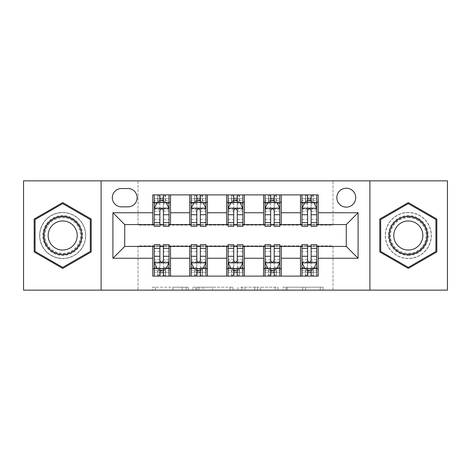 <?xml version="1.0" encoding="UTF-8"?>
<svg xmlns="http://www.w3.org/2000/svg" width="471" height="471" viewBox="0 0 471 471"><rect width="100%" height="100%" fill="white"/><g stroke="black" fill="none" stroke-linecap="round" stroke-linejoin="round"><path stroke-width="0.35" stroke-dasharray="2.35 1.77" d="M188.235 290.148L155.401 290.148L188.235 290.148L188.235 287.192L172.939 287.192L172.939 290.148L172.939 287.192L188.235 287.192L188.235 290.148L188.235 287.192L172.939 287.192L172.939 290.148L172.939 287.192L188.235 287.192L155.401 287.192L188.235 287.192M408.31 212.456A23.044 23.044 0 0 0 385.266 235.5A23.044 23.044 0 0 0 408.31 258.544A23.044 23.044 0 0 0 431.354 235.5A23.044 23.044 0 0 0 408.31 212.456A23.044 23.044 0 0 0 385.266 235.5A23.044 23.044 0 0 0 408.31 258.544A23.044 23.044 0 0 0 431.354 235.5A23.044 23.044 0 0 0 408.31 212.456M346.273 188.235A9.455 9.455 0 0 0 336.824 197.69A9.455 9.455 0 0 0 346.273 207.14A9.455 9.455 0 0 0 355.729 197.69A9.455 9.455 0 0 0 346.273 188.235M62.69 258.544A23.044 23.044 0 0 1 39.646 235.5A23.044 23.044 0 0 1 62.69 212.456A23.044 23.044 0 0 0 39.646 235.5A23.044 23.044 0 0 0 62.69 258.544A23.044 23.044 0 0 0 85.734 235.5A23.044 23.044 0 0 0 62.69 212.456A23.044 23.044 0 0 1 85.734 235.5A23.044 23.044 0 0 1 62.69 258.544M320.239 290.148L286.027 290.148L320.239 290.148L320.239 287.192L305.597 287.192L323.141 287.192L323.141 290.148L323.141 287.192L286.027 287.192L323.141 287.192L323.141 290.148L323.141 287.192L320.239 287.192L320.239 290.148M302.7 290.148L287.186 290.148L302.7 290.148L302.7 287.192L305.597 287.192L302.7 287.192L302.7 290.148L302.7 287.192L287.186 287.192L287.186 290.148L287.186 287.192L302.7 287.192L302.7 290.148M283.124 290.148L286.027 290.148L283.124 290.148L283.124 287.192L286.027 287.192L283.124 287.192L283.124 290.148M152.498 290.148L155.401 290.148L152.498 290.148L152.498 287.192L155.401 287.192L152.498 287.192L152.498 290.148M23.55 290.148L138.021 290.148L138.021 245.838L332.979 245.838L332.979 290.148L138.021 290.148L138.021 245.838L332.979 245.838L332.979 290.148L447.45 290.148L447.45 180.852L332.979 180.852L332.979 225.162L138.021 225.162L138.021 180.852L332.979 180.852L332.979 225.162L138.021 225.162L138.021 180.852L23.55 180.852L23.55 290.148M232.962 290.148L230.066 290.148L232.962 290.148L232.962 287.192L232.962 290.148M195.848 290.148L230.066 290.148L192.951 290.148L195.848 290.148L195.848 287.192L232.962 287.192L192.951 287.192L192.951 290.148L192.951 287.192L195.848 287.192L195.848 290.148M240.934 290.148L278.049 290.148L238.038 290.148L240.934 290.148L240.934 287.192L278.049 287.192L278.049 290.148L278.049 287.192L260.51 287.192L260.51 290.148M152.787 268.735L170.514 268.735L170.514 276.118L152.787 276.118L152.787 246.427M189.713 276.118L189.713 268.735L207.434 268.735L207.434 276.118L170.514 276.118M226.639 276.118L226.639 268.735L244.361 268.735L244.361 276.118L207.434 276.118M263.566 276.118L263.566 268.735L281.287 268.735L281.287 276.118L244.361 276.118M300.486 276.118L300.486 268.735L318.213 268.735L318.213 276.118L281.287 276.118M152.787 194.882L170.514 194.882L170.514 202.265L152.787 202.265L152.787 194.882M189.713 194.882L207.434 194.882L207.434 202.265L189.713 202.265L189.713 194.882L170.514 194.882M226.639 194.882L244.361 194.882L244.361 202.265L226.639 202.265L226.639 194.882L207.434 194.882M263.566 194.882L281.287 194.882L281.287 202.265L263.566 202.265L263.566 194.882L244.361 194.882M300.486 194.882L318.213 194.882L318.213 202.265L300.486 202.265L300.486 194.882L281.287 194.882M124.727 224.573L124.727 246.427L346.273 246.427L346.273 224.573L124.727 224.573M301.964 224.573L307.581 224.573M311.125 224.573L316.736 224.573M265.038 224.573L270.654 224.573M274.199 224.573L279.809 224.573M228.117 224.573L233.728 224.573M237.272 224.573L242.883 224.573M191.191 224.573L196.801 224.573M200.346 224.573L205.962 224.573M154.264 224.573L159.875 224.573M163.419 224.573L169.036 224.573M154.264 246.427L159.875 246.427M163.419 246.427L169.036 246.427M191.191 246.427L196.801 246.427M200.346 246.427L205.962 246.427M228.117 246.427L233.728 246.427M237.272 246.427L242.883 246.427M265.038 246.427L270.654 246.427M274.199 246.427L279.809 246.427M301.964 246.427L307.581 246.427M311.125 246.427L316.736 246.427M152.787 224.573L152.787 202.265M170.514 224.573L170.514 202.265M163.419 202.265L159.875 202.265M170.514 268.735L170.514 246.427M154.264 244.655L154.264 272.279L154.264 268.735L159.875 268.735M163.419 268.735L169.036 268.735L169.036 276.118L154.264 276.118L154.264 268.735L169.036 268.735L169.036 272.279L169.036 244.655M189.713 224.573L189.713 202.265M207.434 224.573L207.434 202.265M200.346 202.265L196.801 202.265M207.434 268.735L207.434 246.427M189.713 268.735L189.713 246.427M191.191 244.655L191.191 272.279L191.191 268.735L196.801 268.735M200.346 268.735L205.962 268.735L205.962 276.118L191.191 276.118L191.191 268.735L205.962 268.735L205.962 272.279L205.962 244.655M226.639 268.735L226.639 246.427M244.361 268.735L244.361 246.427M228.117 244.655L228.117 272.279L228.117 268.735L233.728 268.735M237.272 268.735L242.883 268.735L242.883 276.118L228.117 276.118L228.117 268.735L242.883 268.735L242.883 272.279L242.883 244.655M226.639 224.573L226.639 202.265M244.361 224.573L244.361 202.265M237.272 202.265L233.728 202.265M263.566 268.735L263.566 246.427M281.287 268.735L281.287 246.427M265.038 244.655L265.038 272.279L265.038 268.735L270.654 268.735M274.199 268.735L279.809 268.735L279.809 276.118L265.038 276.118L265.038 268.735L279.809 268.735L279.809 272.279L279.809 244.655M263.566 224.573L263.566 202.265M281.287 224.573L281.287 202.265M274.199 202.265L270.654 202.265M300.486 268.735L300.486 246.427M318.213 268.735L318.213 246.427M301.964 244.655L301.964 272.279L301.964 268.735L307.581 268.735M311.125 268.735L316.736 268.735L316.736 276.118L301.964 276.118L301.964 268.735L316.736 268.735L316.736 272.279L316.736 244.655M300.486 224.573L300.486 202.265M318.213 224.573L318.213 202.265M311.125 202.265L307.581 202.265M121.477 188.53A9.155 9.155 0 0 0 112.316 197.69A9.155 9.155 0 0 0 121.477 206.846L127.977 206.846A9.155 9.155 0 0 0 137.132 197.69A9.155 9.155 0 0 0 127.977 188.53L121.477 188.53M101.094 290.148L101.094 180.852M369.906 180.852L369.906 290.148M34.183 251.956L62.69 268.417L91.197 251.956L91.197 219.044L62.69 202.583L34.183 219.044L34.183 251.956M436.817 251.956L436.817 219.044L408.31 202.583L379.803 219.044L379.803 251.956L408.31 268.417L436.817 251.956M199.039 290.148L203.242 290.148L199.039 290.148L199.039 287.192L197.008 287.192L197.008 290.148L197.008 287.192L203.242 287.192L199.039 287.192L199.039 290.148M203.242 290.148L212.521 290.148L203.242 290.148L203.242 287.192L212.521 287.192L212.521 290.148L212.521 287.192L203.242 287.192L203.242 290.148M240.934 287.192L257.608 287.192L257.608 290.148L257.608 287.192L254.711 287.192L257.608 287.192L257.608 290.148L257.608 287.192L260.51 287.192M242.094 287.192L242.094 290.148L242.094 287.192M238.038 287.192L238.038 290.148L238.038 287.192M159.875 194.882L154.264 194.882L154.264 202.265L154.264 198.721L159.875 198.721L159.875 194.882L169.036 194.882L169.036 202.265L169.036 200.605L163.419 200.605M154.264 208.323L154.264 222.5L154.264 208.323L157.22 202.412L166.08 202.412L169.036 208.323L169.036 222.5L169.036 208.323M154.264 226.345L154.264 198.721L169.036 198.721L169.036 200.605M169.036 226.345L169.036 198.721L163.419 198.721L163.419 194.882M159.875 226.345L159.875 209.813L154.264 209.813M154.264 208.783L159.875 208.783L159.875 222.5L159.875 210.537C161.058 208.3 162.236 208.3 163.419 210.537L163.419 222.5L163.419 208.783L169.036 208.783M154.264 202.265L165.345 202.265L165.345 194.882L169.036 194.882M165.556 194.882L165.556 202.265L165.345 194.882L157.956 194.882L157.956 202.265L157.744 194.882L157.744 202.265M154.264 194.882L157.744 194.882M159.875 198.721L159.875 209.813M169.036 209.813L163.419 209.813L163.419 198.721M159.875 208.783L159.875 202.412M163.419 202.412L163.419 208.783M163.419 209.813L163.419 226.345M165.556 202.265L169.036 202.265M160.175 200.051L160.175 197.096L163.125 197.096L163.125 200.051L160.175 200.051L157.956 202.265M165.345 202.265L163.125 200.051M160.175 197.096L157.956 194.882M165.345 194.882L163.125 197.096M154.264 261.187L159.875 261.187L159.875 272.279L154.264 272.279L169.036 272.279L163.419 272.279L163.419 276.118M169.036 262.677L169.036 248.5L169.036 262.677L166.08 268.588L157.22 268.588L154.264 262.677L154.264 248.5L154.264 262.677M163.419 244.655L163.419 261.187L169.036 261.187M169.036 262.217L163.419 262.217L163.419 248.5L163.419 260.463C162.242 262.7 161.064 262.7 159.875 260.463L159.875 248.5L159.875 262.217L154.264 262.217M169.036 268.735L157.956 268.735L157.956 276.118L154.264 276.118M157.744 276.118L157.744 268.735L157.956 276.118L165.345 276.118L165.345 268.735L165.556 276.118L165.556 268.735M169.036 276.118L165.556 276.118M163.419 272.279L163.419 261.187M163.419 262.217L163.419 268.588M159.875 268.588L159.875 262.217M159.875 261.187L159.875 244.655M157.744 268.735L154.264 268.735M163.125 270.949L163.125 273.904L160.175 273.904L160.175 270.949L163.125 270.949L165.345 268.735M157.956 268.735L160.175 270.949M163.125 273.904L165.345 276.118M157.956 276.118L160.175 273.904M159.875 272.279L159.875 276.118M196.801 194.882L191.191 194.882L191.191 202.265L191.191 198.721L196.801 198.721L196.801 194.882L205.962 194.882L205.962 202.265L205.962 200.605L200.346 200.605M191.191 208.323L191.191 222.5L191.191 208.323L194.146 202.412L203.007 202.412L205.962 208.323L205.962 222.5L205.962 208.323M191.191 226.345L191.191 198.721L205.962 198.721L205.962 200.605M205.962 226.345L205.962 198.721L200.346 198.721L200.346 194.882M196.801 226.345L196.801 209.813L191.191 209.813M191.191 208.783L196.801 208.783L196.801 222.5L196.801 210.537C197.979 208.3 199.162 208.3 200.346 210.537L200.346 222.5L200.346 208.783L205.962 208.783M191.191 202.265L202.265 202.265L202.265 194.882L205.962 194.882M202.483 194.882L202.483 202.265L202.265 194.882L194.882 194.882L194.882 202.265L194.67 194.882L194.67 202.265M191.191 194.882L194.67 194.882M196.801 198.721L196.801 209.813M205.962 209.813L200.346 209.813L200.346 198.721M196.801 208.783L196.801 202.412M200.346 202.412L200.346 208.783M200.346 209.813L200.346 226.345M202.483 202.265L205.962 202.265M197.096 200.051L197.096 197.096L200.051 197.096L200.051 200.051L197.096 200.051L194.882 202.265M202.265 202.265L200.051 200.051M197.096 197.096L194.882 194.882M202.265 194.882L200.051 197.096M233.728 194.882L228.117 194.882L228.117 202.265L228.117 198.721L233.728 198.721L233.728 194.882L242.883 194.882L242.883 202.265L242.883 200.605L237.272 200.605M228.117 208.323L228.117 222.5L228.117 208.323L231.067 202.412L239.933 202.412L242.883 208.323L242.883 222.5L242.883 208.323M228.117 226.345L228.117 198.721L242.883 198.721L242.883 200.605M242.883 226.345L242.883 198.721L237.272 198.721L237.272 194.882M233.728 226.345L233.728 209.813L228.117 209.813M228.117 208.783L233.728 208.783L233.728 222.5L233.728 210.537C234.905 208.3 236.089 208.3 237.272 210.537L237.272 222.5L237.272 208.783L242.883 208.783M228.117 202.265L239.191 202.265L239.191 194.882L242.883 194.882M239.403 194.882L239.403 202.265L239.191 194.882L231.809 194.882L231.809 202.265L231.597 194.882L231.597 202.265M228.117 194.882L231.597 194.882M233.728 198.721L233.728 209.813M242.883 209.813L237.272 209.813L237.272 198.721M233.728 208.783L233.728 202.412M237.272 202.412L237.272 208.783M237.272 209.813L237.272 226.345M239.403 202.265L242.883 202.265M234.022 200.051L234.022 197.096L236.978 197.096L236.978 200.051L234.022 200.051L231.809 202.265M239.191 202.265L236.978 200.051M234.022 197.096L231.809 194.882M239.191 194.882L236.978 197.096M270.654 194.882L265.038 194.882L265.038 202.265L265.038 198.721L270.654 198.721L270.654 194.882L279.809 194.882L279.809 202.265L279.809 200.605L274.199 200.605M265.038 208.323L265.038 222.5L265.038 208.323L267.993 202.412L276.854 202.412L279.809 208.323L279.809 222.5L279.809 208.323M265.038 226.345L265.038 198.721L279.809 198.721L279.809 200.605M279.809 226.345L279.809 198.721L274.199 198.721L274.199 194.882M270.654 226.345L270.654 209.813L265.038 209.813M265.038 208.783L270.654 208.783L270.654 222.5L270.654 210.537C271.832 208.3 273.015 208.3 274.199 210.537L274.199 222.5L274.199 208.783L279.809 208.783M265.038 202.265L276.118 202.265L276.118 194.882L279.809 194.882M276.33 194.882L276.33 202.265L276.118 194.882L268.735 194.882L268.735 202.265L268.517 194.882L268.517 202.265M265.038 194.882L268.517 194.882M270.654 198.721L270.654 209.813M279.809 209.813L274.199 209.813L274.199 198.721M270.654 208.783L270.654 202.412M274.199 202.412L274.199 208.783M274.199 209.813L274.199 226.345M276.33 202.265L279.809 202.265M270.949 200.051L270.949 197.096L273.904 197.096L273.904 200.051L270.949 200.051L268.735 202.265M276.118 202.265L273.904 200.051M270.949 197.096L268.735 194.882M276.118 194.882L273.904 197.096M191.191 261.187L196.801 261.187L196.801 272.279L191.191 272.279L205.962 272.279L200.346 272.279L200.346 276.118M205.962 262.677L205.962 248.5L205.962 262.677L203.007 268.588L194.146 268.588L191.191 262.677L191.191 248.5L191.191 262.677M200.346 244.655L200.346 261.187L205.962 261.187M205.962 262.217L200.346 262.217L200.346 248.5L200.346 260.463C199.168 262.7 197.985 262.7 196.801 260.463L196.801 248.5L196.801 262.217L191.191 262.217M205.962 268.735L194.882 268.735L194.882 276.118L191.191 276.118M194.67 276.118L194.67 268.735L194.882 276.118L202.265 276.118L202.265 268.735L202.483 276.118L202.483 268.735M205.962 276.118L202.483 276.118M200.346 272.279L200.346 261.187M200.346 262.217L200.346 268.588M196.801 268.588L196.801 262.217M196.801 261.187L196.801 244.655M194.67 268.735L191.191 268.735M200.051 270.949L200.051 273.904L197.096 273.904L197.096 270.949L200.051 270.949L202.265 268.735M194.882 268.735L197.096 270.949M200.051 273.904L202.265 276.118M194.882 276.118L197.096 273.904M196.801 272.279L196.801 276.118M228.117 261.187L233.728 261.187L233.728 272.279L228.117 272.279L242.883 272.279L237.272 272.279L237.272 276.118M242.883 262.677L242.883 248.5L242.883 262.677L239.933 268.588L231.067 268.588L228.117 262.677L228.117 248.5L228.117 262.677M237.272 244.655L237.272 261.187L242.883 261.187M242.883 262.217L237.272 262.217L237.272 248.5L237.272 260.463C236.095 262.7 234.911 262.7 233.728 260.463L233.728 248.5L233.728 262.217L228.117 262.217M242.883 268.735L231.809 268.735L231.809 276.118L228.117 276.118M231.597 276.118L231.597 268.735L231.809 276.118L239.191 276.118L239.191 268.735L239.403 276.118L239.403 268.735M242.883 276.118L239.403 276.118M237.272 272.279L237.272 261.187M237.272 262.217L237.272 268.588M233.728 268.588L233.728 262.217M233.728 261.187L233.728 244.655M231.597 268.735L228.117 268.735M236.978 270.949L236.978 273.904L234.022 273.904L234.022 270.949L236.978 270.949L239.191 268.735M231.809 268.735L234.022 270.949M236.978 273.904L239.191 276.118M231.809 276.118L234.022 273.904M233.728 272.279L233.728 276.118M265.038 261.187L270.654 261.187L270.654 272.279L265.038 272.279L279.809 272.279L274.199 272.279L274.199 276.118M279.809 262.677L279.809 248.5L279.809 262.677L276.854 268.588L267.993 268.588L265.038 262.677L265.038 248.5L265.038 262.677M274.199 244.655L274.199 261.187L279.809 261.187M279.809 262.217L274.199 262.217L274.199 248.5L274.199 260.463C273.021 262.7 271.838 262.7 270.654 260.463L270.654 248.5L270.654 262.217L265.038 262.217M279.809 268.735L268.735 268.735L268.735 276.118L265.038 276.118M268.517 276.118L268.517 268.735L268.735 276.118L276.118 276.118L276.118 268.735L276.33 276.118L276.33 268.735M279.809 276.118L276.33 276.118M274.199 272.279L274.199 261.187M274.199 262.217L274.199 268.588M270.654 268.588L270.654 262.217M270.654 261.187L270.654 244.655M268.517 268.735L265.038 268.735M273.904 270.949L273.904 273.904L270.949 273.904L270.949 270.949L273.904 270.949L276.118 268.735M268.735 268.735L270.949 270.949M273.904 273.904L276.118 276.118M268.735 276.118L270.949 273.904M270.654 272.279L270.654 276.118M307.581 194.882L301.964 194.882L301.964 202.265L301.964 198.721L307.581 198.721L307.581 194.882L316.736 194.882L316.736 202.265L316.736 200.605L311.125 200.605M301.964 208.323L301.964 222.5L301.964 208.323L304.92 202.412L313.78 202.412L316.736 208.323L316.736 222.5L316.736 208.323M301.964 226.345L301.964 198.721L316.736 198.721L316.736 200.605M316.736 226.345L316.736 198.721L311.125 198.721L311.125 194.882M307.581 226.345L307.581 209.813L301.964 209.813M301.964 208.783L307.581 208.783L307.581 222.5L307.581 210.537C308.758 208.3 309.936 208.3 311.125 210.537L311.125 222.5L311.125 208.783L316.736 208.783M301.964 202.265L313.044 202.265L313.044 194.882L316.736 194.882M313.256 194.882L313.256 202.265L313.044 194.882L305.655 194.882L305.655 202.265L305.443 194.882L305.443 202.265M301.964 194.882L305.443 194.882M307.581 198.721L307.581 209.813M316.736 209.813L311.125 209.813L311.125 198.721M307.581 208.783L307.581 202.412M311.125 202.412L311.125 208.783M311.125 209.813L311.125 226.345M313.256 202.265L316.736 202.265M307.875 200.051L307.875 197.096L310.825 197.096L310.825 200.051L307.875 200.051L305.655 202.265M313.044 202.265L310.825 200.051M307.875 197.096L305.655 194.882M313.044 194.882L310.825 197.096M301.964 261.187L307.581 261.187L307.581 272.279L301.964 272.279L316.736 272.279L311.125 272.279L311.125 276.118M316.736 262.677L316.736 248.5L316.736 262.677L313.78 268.588L304.92 268.588L301.964 262.677L301.964 248.5L301.964 262.677M311.125 244.655L311.125 261.187L316.736 261.187M316.736 262.217L311.125 262.217L311.125 248.5L311.125 260.463C309.942 262.7 308.764 262.7 307.581 260.463L307.581 248.5L307.581 262.217L301.964 262.217M316.736 268.735L305.655 268.735L305.655 276.118L301.964 276.118M305.443 276.118L305.443 268.735L305.655 276.118L313.044 276.118L313.044 268.735L313.256 276.118L313.256 268.735M316.736 276.118L313.256 276.118M311.125 272.279L311.125 261.187M311.125 262.217L311.125 268.588M307.581 268.588L307.581 262.217M307.581 261.187L307.581 244.655M305.443 268.735L301.964 268.735M310.825 270.949L310.825 273.904L307.875 273.904L307.875 270.949L310.825 270.949L313.044 268.735M305.655 268.735L307.875 270.949M310.825 273.904L313.044 276.118M305.655 276.118L307.875 273.904M307.581 272.279L307.581 276.118M79.958 225.532A19.941 19.941 0 0 0 52.723 218.232A19.941 19.941 0 0 0 45.422 245.468A19.941 19.941 0 0 0 72.658 252.768A19.941 19.941 0 0 0 79.958 225.532M46.7 244.732A18.463 18.463 0 0 1 53.459 219.51A18.463 18.463 0 0 1 78.681 226.268A18.463 18.463 0 0 0 53.459 219.51A18.463 18.463 0 0 0 46.7 244.732A18.463 18.463 0 0 0 71.922 251.49A18.463 18.463 0 0 0 78.681 226.268A18.463 18.463 0 0 1 71.922 251.49A18.463 18.463 0 0 1 46.7 244.732A18.463 18.463 0 0 0 71.922 251.49A18.463 18.463 0 0 0 78.681 226.268M75.278 228.229A14.536 14.536 0 0 0 55.419 222.913A14.536 14.536 0 0 0 50.103 242.771A14.536 14.536 0 0 0 69.961 248.087A14.536 14.536 0 0 0 75.278 228.229M82.519 224.055A22.896 22.896 0 0 1 74.135 255.329A22.896 22.896 0 0 1 42.867 246.945A22.896 22.896 0 0 1 51.245 215.671A22.896 22.896 0 0 1 82.519 224.055A22.896 22.896 0 0 1 74.135 255.329A22.896 22.896 0 0 1 42.867 246.945A22.896 22.896 0 0 1 51.245 215.671A22.896 22.896 0 0 1 82.519 224.055M62.69 267.393L35.072 251.449L35.072 219.551L62.69 203.607L90.308 219.551L90.308 251.449L62.69 267.393M408.31 255.441A19.941 19.941 0 0 0 428.251 235.5A19.941 19.941 0 0 0 408.31 215.559A19.941 19.941 0 0 0 388.369 235.5A19.941 19.941 0 0 0 408.31 255.441M408.31 217.037A18.463 18.463 0 0 1 426.773 235.5A18.463 18.463 0 0 1 408.31 253.963A18.463 18.463 0 0 0 426.773 235.5A18.463 18.463 0 0 0 408.31 217.037A18.463 18.463 0 0 0 389.847 235.5A18.463 18.463 0 0 0 408.31 253.963A18.463 18.463 0 0 1 389.847 235.5A18.463 18.463 0 0 1 408.31 217.037A18.463 18.463 0 0 0 389.847 235.5A18.463 18.463 0 0 0 408.31 253.963M408.31 250.036A14.536 14.536 0 0 0 422.846 235.5A14.536 14.536 0 0 0 408.31 220.964A14.536 14.536 0 0 0 393.774 235.5A14.536 14.536 0 0 0 408.31 250.036M408.31 258.396A22.896 22.896 0 0 1 385.413 235.5A22.896 22.896 0 0 1 408.31 212.604A22.896 22.896 0 0 1 431.2 235.5A22.896 22.896 0 0 1 408.31 258.396A22.896 22.896 0 0 1 385.413 235.5A22.896 22.896 0 0 1 408.31 212.604A22.896 22.896 0 0 1 431.2 235.5A22.896 22.896 0 0 1 408.31 258.396M380.692 219.551L408.31 203.607L435.928 219.551L435.928 251.449L408.31 267.393L380.692 251.449L380.692 219.551M186.21 287.192L186.21 290.148L186.21 287.192M182.218 287.192L182.218 290.148L182.218 287.192M155.401 287.192L155.401 290.148L155.401 287.192M230.066 287.192L230.066 290.148L230.066 287.192M275.152 287.192L275.152 290.148L275.152 287.192M254.711 287.192L254.711 290.148L254.711 287.192M244.997 287.192L244.997 290.148L244.997 287.192M305.597 287.192L305.597 290.148L305.597 287.192M286.027 287.192L286.027 290.148L286.027 287.192M154.341 208.176L168.959 208.176M154.264 219.427L159.875 219.427M159.875 203.802L154.264 203.802M169.036 203.802L163.419 203.802M157.043 202.771L159.875 202.771M163.419 202.771L166.257 202.771M163.419 219.427L169.036 219.427M154.264 211.508L159.875 211.508M163.419 211.508L169.036 211.508M159.875 200.605L154.264 200.605M168.959 262.824L154.341 262.824M169.036 251.573L163.419 251.573M163.419 267.198L169.036 267.198M154.264 267.198L159.875 267.198M166.257 268.229L163.419 268.229M159.875 268.229L157.043 268.229M159.875 251.573L154.264 251.573M169.036 259.492L163.419 259.492M159.875 259.492L154.264 259.492M154.264 270.395L159.875 270.395M163.419 270.395L169.036 270.395M191.261 208.176L205.886 208.176M191.191 219.427L196.801 219.427M196.801 203.802L191.191 203.802M205.962 203.802L200.346 203.802M193.97 202.771L196.801 202.771M200.346 202.771L203.184 202.771M200.346 219.427L205.962 219.427M191.191 211.508L196.801 211.508M200.346 211.508L205.962 211.508M196.801 200.605L191.191 200.605M228.188 208.176L242.812 208.176M228.117 219.427L233.728 219.427M233.728 203.802L228.117 203.802M242.883 203.802L237.272 203.802M230.89 202.771L233.728 202.771M237.272 202.771L240.11 202.771M237.272 219.427L242.883 219.427M228.117 211.508L233.728 211.508M237.272 211.508L242.883 211.508M233.728 200.605L228.117 200.605M265.114 208.176L279.739 208.176M265.038 219.427L270.654 219.427M270.654 203.802L265.038 203.802M279.809 203.802L274.199 203.802M267.816 202.771L270.654 202.771M274.199 202.771L277.03 202.771M274.199 219.427L279.809 219.427M265.038 211.508L270.654 211.508M274.199 211.508L279.809 211.508M270.654 200.605L265.038 200.605M205.886 262.824L191.261 262.824M205.962 251.573L200.346 251.573M200.346 267.198L205.962 267.198M191.191 267.198L196.801 267.198M203.184 268.229L200.346 268.229M196.801 268.229L193.97 268.229M196.801 251.573L191.191 251.573M205.962 259.492L200.346 259.492M196.801 259.492L191.191 259.492M191.191 270.395L196.801 270.395M200.346 270.395L205.962 270.395M242.812 262.824L228.188 262.824M242.883 251.573L237.272 251.573M237.272 267.198L242.883 267.198M228.117 267.198L233.728 267.198M240.11 268.229L237.272 268.229M233.728 268.229L230.89 268.229M233.728 251.573L228.117 251.573M242.883 259.492L237.272 259.492M233.728 259.492L228.117 259.492M228.117 270.395L233.728 270.395M237.272 270.395L242.883 270.395M279.739 262.824L265.114 262.824M279.809 251.573L274.199 251.573M274.199 267.198L279.809 267.198M265.038 267.198L270.654 267.198M277.03 268.229L274.199 268.229M270.654 268.229L267.816 268.229M270.654 251.573L265.038 251.573M279.809 259.492L274.199 259.492M270.654 259.492L265.038 259.492M265.038 270.395L270.654 270.395M274.199 270.395L279.809 270.395M302.041 208.176L316.659 208.176M301.964 219.427L307.581 219.427M307.581 203.802L301.964 203.802M316.736 203.802L311.125 203.802M304.743 202.771L307.581 202.771M311.125 202.771L313.957 202.771M311.125 219.427L316.736 219.427M301.964 211.508L307.581 211.508M311.125 211.508L316.736 211.508M307.581 200.605L301.964 200.605M316.659 262.824L302.041 262.824M316.736 251.573L311.125 251.573M311.125 267.198L316.736 267.198M301.964 267.198L307.581 267.198M313.957 268.229L311.125 268.229M307.581 268.229L304.743 268.229M307.581 251.573L301.964 251.573M316.736 259.492L311.125 259.492M307.581 259.492L301.964 259.492M301.964 270.395L307.581 270.395M311.125 270.395L316.736 270.395M47.224 244.431A17.857 17.857 0 0 1 53.765 220.034A17.857 17.857 0 0 1 78.157 226.569A17.857 17.857 0 0 1 71.621 250.966A17.857 17.857 0 0 1 47.224 244.431M408.31 217.643A17.857 17.857 0 0 1 426.167 235.5A17.857 17.857 0 0 1 408.31 253.357A17.857 17.857 0 0 1 390.453 235.5A17.857 17.857 0 0 1 408.31 217.643M154.264 222.5L159.875 222.5M163.419 222.5L169.036 222.5M169.036 248.5L163.419 248.5M159.875 248.5L154.264 248.5M191.191 222.5L196.801 222.5M200.346 222.5L205.962 222.5M228.117 222.5L233.728 222.5M237.272 222.5L242.883 222.5M265.038 222.5L270.654 222.5M274.199 222.5L279.809 222.5M205.962 248.5L200.346 248.5M196.801 248.5L191.191 248.5M242.883 248.5L237.272 248.5M233.728 248.5L228.117 248.5M279.809 248.5L274.199 248.5M270.654 248.5L265.038 248.5M301.964 222.5L307.581 222.5M311.125 222.5L316.736 222.5M316.736 248.5L311.125 248.5M307.581 248.5L301.964 248.5"/><path stroke-width="0.71" d="M346.273 188.235A9.455 9.455 0 0 0 336.824 197.69A9.455 9.455 0 0 0 346.273 207.14A9.455 9.455 0 0 0 355.729 197.69A9.455 9.455 0 0 0 346.273 188.235M369.906 290.148L447.45 290.148L447.45 180.852L369.906 180.852L369.906 290.148L101.094 290.148L101.094 180.852L23.55 180.852L23.55 290.148L101.094 290.148M121.477 206.846L127.977 206.846A9.155 9.155 0 0 0 137.132 197.69A9.155 9.155 0 0 0 127.977 188.53L121.477 188.53A9.155 9.155 0 0 0 112.316 197.69A9.155 9.155 0 0 0 121.477 206.846M369.906 180.852L101.094 180.852M152.787 258.243L112.91 258.243L112.91 212.757L152.787 212.757L152.787 224.573L124.727 224.573L124.727 246.427L152.787 246.427L152.787 276.118L318.213 276.118L318.213 246.427L346.273 246.427L346.273 224.573L318.213 224.573L318.213 212.757L358.09 212.757L358.09 258.243L318.213 258.243M318.213 212.757L318.213 194.882L152.787 194.882L152.787 212.757M300.486 194.882L300.486 224.573L301.964 224.573M307.581 224.573L311.125 224.573M316.736 224.573L318.213 224.573M300.486 224.573L279.809 224.573M263.566 194.882L263.566 224.573L265.038 224.573M270.654 224.573L274.199 224.573M263.566 224.573L242.883 224.573M226.639 194.882L226.639 224.573L228.117 224.573M233.728 224.573L237.272 224.573M226.639 224.573L205.962 224.573M189.713 194.882L189.713 224.573L191.191 224.573M196.801 224.573L200.346 224.573M189.713 224.573L169.036 224.573M152.787 224.573L154.264 224.573M159.875 224.573L163.419 224.573M152.787 246.427L154.264 246.427M159.875 246.427L163.419 246.427M169.036 246.427L170.514 246.427L170.514 276.118M191.191 246.427L170.514 246.427M196.801 246.427L200.346 246.427M205.962 246.427L207.434 246.427L207.434 276.118M228.117 246.427L207.434 246.427M233.728 246.427L237.272 246.427M242.883 246.427L244.361 246.427L244.361 276.118M265.038 246.427L244.361 246.427M270.654 246.427L274.199 246.427M279.809 246.427L281.287 246.427L281.287 276.118M301.964 246.427L281.287 246.427M307.581 246.427L311.125 246.427M316.736 246.427L318.213 246.427M170.514 194.882L170.514 224.573M152.787 202.265L154.264 202.265M159.875 202.265L163.419 202.265M169.036 202.265L170.514 202.265M152.787 268.735L154.264 268.735M159.875 268.735L163.419 268.735M169.036 268.735L170.514 268.735M189.713 246.427L189.713 276.118M207.434 194.882L207.434 224.573M189.713 202.265L191.191 202.265M196.801 202.265L200.346 202.265M205.962 202.265L207.434 202.265M189.713 268.735L191.191 268.735M196.801 268.735L200.346 268.735M205.962 268.735L207.434 268.735M226.639 246.427L226.639 276.118M226.639 268.735L228.117 268.735M233.728 268.735L237.272 268.735M242.883 268.735L244.361 268.735M244.361 194.882L244.361 224.573M226.639 202.265L228.117 202.265M233.728 202.265L237.272 202.265M242.883 202.265L244.361 202.265M263.566 246.427L263.566 276.118M263.566 268.735L265.038 268.735M270.654 268.735L274.199 268.735M279.809 268.735L281.287 268.735M281.287 194.882L281.287 224.573M263.566 202.265L265.038 202.265M270.654 202.265L274.199 202.265M279.809 202.265L281.287 202.265M300.486 246.427L300.486 276.118M300.486 268.735L301.964 268.735M307.581 268.735L311.125 268.735M316.736 268.735L318.213 268.735M300.486 202.265L301.964 202.265M307.581 202.265L311.125 202.265M316.736 202.265L318.213 202.265M124.727 224.573L112.91 212.757M124.727 246.427L112.91 258.243M358.09 212.757L346.273 224.573M358.09 258.243L346.273 246.427M62.69 268.417L91.197 251.956L91.197 219.044L62.69 202.583L34.183 219.044L34.183 251.956L62.69 268.417M436.817 219.044L408.31 202.583L379.803 219.044L379.803 251.956L408.31 268.417L436.817 251.956L436.817 219.044M163.419 198.721L159.875 198.721M169.036 222.642L163.419 222.642L163.419 226.345L169.036 226.345L169.036 208.323L166.08 202.412L157.22 202.412L154.264 208.323L154.264 226.345L159.875 226.345L159.875 222.642L154.264 222.642M154.264 208.323L154.264 194.882M169.036 208.323L169.036 194.882M159.875 202.412L159.875 194.882M163.419 194.882L163.419 202.412M163.419 222.642L163.419 210.537C162.242 208.264 161.058 208.264 159.875 210.537L159.875 222.642M159.875 272.279L163.419 272.279M154.264 248.358L159.875 248.358L159.875 244.655L154.264 244.655L154.264 262.677L157.22 268.588L166.08 268.588L169.036 262.677L169.036 244.655L163.419 244.655L163.419 248.358L169.036 248.358M169.036 262.677L169.036 276.118M154.264 262.677L154.264 276.118M163.419 268.588L163.419 276.118M159.875 276.118L159.875 268.588M159.875 248.358L159.875 260.463C161.058 262.736 162.242 262.736 163.419 260.463L163.419 248.358M200.346 198.721L196.801 198.721M205.962 222.642L200.346 222.642L200.346 226.345L205.962 226.345L205.962 208.323L203.007 202.412L194.146 202.412L191.191 208.323L191.191 226.345L196.801 226.345L196.801 222.642L191.191 222.642M191.191 208.323L191.191 194.882M205.962 208.323L205.962 194.882M196.801 202.412L196.801 194.882M200.346 194.882L200.346 202.412M200.346 222.642L200.346 210.537C199.168 208.264 197.985 208.264 196.801 210.537L196.801 222.642M237.272 198.721L233.728 198.721M242.883 222.642L237.272 222.642L237.272 226.345L242.883 226.345L242.883 208.323L239.933 202.412L231.067 202.412L228.117 208.323L228.117 226.345L233.728 226.345L233.728 222.642L228.117 222.642M228.117 208.323L228.117 194.882M242.883 208.323L242.883 194.882M233.728 202.412L233.728 194.882M237.272 194.882L237.272 202.412M237.272 222.642L237.272 210.537C236.095 208.264 234.911 208.264 233.728 210.537L233.728 222.642M274.199 198.721L270.654 198.721M279.809 222.642L274.199 222.642L274.199 226.345L279.809 226.345L279.809 208.323L276.854 202.412L267.993 202.412L265.038 208.323L265.038 226.345L270.654 226.345L270.654 222.642L265.038 222.642M265.038 208.323L265.038 194.882M279.809 208.323L279.809 194.882M270.654 202.412L270.654 194.882M274.199 194.882L274.199 202.412M274.199 222.642L274.199 210.537C273.015 208.264 271.838 208.264 270.654 210.537L270.654 222.642M196.801 272.279L200.346 272.279M191.191 248.358L196.801 248.358L196.801 244.655L191.191 244.655L191.191 262.677L194.146 268.588L203.007 268.588L205.962 262.677L205.962 244.655L200.346 244.655L200.346 248.358L205.962 248.358M205.962 262.677L205.962 276.118M191.191 262.677L191.191 276.118M200.346 268.588L200.346 276.118M196.801 276.118L196.801 268.588M196.801 248.358L196.801 260.463C197.985 262.736 199.162 262.736 200.346 260.463L200.346 248.358M233.728 272.279L237.272 272.279M228.117 248.358L233.728 248.358L233.728 244.655L228.117 244.655L228.117 262.677L231.067 268.588L239.933 268.588L242.883 262.677L242.883 244.655L237.272 244.655L237.272 248.358L242.883 248.358M242.883 262.677L242.883 276.118M228.117 262.677L228.117 276.118M237.272 268.588L237.272 276.118M233.728 276.118L233.728 268.588M233.728 248.358L233.728 260.463C234.905 262.736 236.089 262.736 237.272 260.463L237.272 248.358M270.654 272.279L274.199 272.279M265.038 248.358L270.654 248.358L270.654 244.655L265.038 244.655L265.038 262.677L267.993 268.588L276.854 268.588L279.809 262.677L279.809 244.655L274.199 244.655L274.199 248.358L279.809 248.358M279.809 262.677L279.809 276.118M265.038 262.677L265.038 276.118M274.199 268.588L274.199 276.118M270.654 276.118L270.654 268.588M270.654 248.358L270.654 260.463C271.832 262.736 273.015 262.736 274.199 260.463L274.199 248.358M311.125 198.721L307.581 198.721M316.736 222.642L311.125 222.642L311.125 226.345L316.736 226.345L316.736 208.323L313.78 202.412L304.92 202.412L301.964 208.323L301.964 226.345L307.581 226.345L307.581 222.642L301.964 222.642M301.964 208.323L301.964 194.882M316.736 208.323L316.736 194.882M307.581 202.412L307.581 194.882M311.125 194.882L311.125 202.412M311.125 222.642L311.125 210.537C309.942 208.264 308.758 208.264 307.581 210.537L307.581 222.642M307.581 272.279L311.125 272.279M301.964 248.358L307.581 248.358L307.581 244.655L301.964 244.655L301.964 262.677L304.92 268.588L313.78 268.588L316.736 262.677L316.736 244.655L311.125 244.655L311.125 248.358L316.736 248.358M316.736 262.677L316.736 276.118M301.964 262.677L301.964 276.118M311.125 268.588L311.125 276.118M307.581 276.118L307.581 268.588M307.581 248.358L307.581 260.463C308.758 262.736 309.942 262.736 311.125 260.463L311.125 248.358M79.316 225.897A19.199 19.199 0 0 0 53.088 218.874A19.199 19.199 0 0 0 46.064 245.103A19.199 19.199 0 0 0 72.293 252.126A19.199 19.199 0 0 0 79.316 225.897M75.278 228.229A14.536 14.536 0 0 0 55.419 222.913A14.536 14.536 0 0 0 50.103 242.771A14.536 14.536 0 0 0 69.961 248.087A14.536 14.536 0 0 0 75.278 228.229M62.69 267.393L35.072 251.449L35.072 219.551L62.69 203.607L90.308 219.551L90.308 251.449L62.69 267.393M408.31 254.699A19.199 19.199 0 0 0 427.509 235.5A19.199 19.199 0 0 0 408.31 216.301A19.199 19.199 0 0 0 389.111 235.5A19.199 19.199 0 0 0 408.31 254.699M408.31 250.036A14.536 14.536 0 0 0 422.846 235.5A14.536 14.536 0 0 0 408.31 220.964A14.536 14.536 0 0 0 393.774 235.5A14.536 14.536 0 0 0 408.31 250.036M380.692 219.551L408.31 203.607L435.928 219.551L435.928 251.449L408.31 267.393L380.692 251.449L380.692 219.551M189.713 258.243L170.514 258.243M189.713 212.757L170.514 212.757M226.639 212.757L207.434 212.757M226.639 258.243L207.434 258.243M263.566 212.757L244.361 212.757M263.566 258.243L244.361 258.243M300.486 212.757L281.287 212.757M300.486 258.243L281.287 258.243M168.959 208.176L154.341 208.176M154.264 202.771L157.043 202.771M166.257 202.771L169.036 202.771M159.875 214.723L154.264 214.723M169.036 214.723L163.419 214.723M163.419 200.605L159.875 200.605M154.341 262.824L168.959 262.824M169.036 268.229L166.257 268.229M157.043 268.229L154.264 268.229M163.419 256.277L169.036 256.277M154.264 256.277L159.875 256.277M159.875 270.395L163.419 270.395M205.886 208.176L191.261 208.176M191.191 202.771L193.97 202.771M203.184 202.771L205.962 202.771M196.801 214.723L191.191 214.723M205.962 214.723L200.346 214.723M200.346 200.605L196.801 200.605M242.812 208.176L228.188 208.176M228.117 202.771L230.89 202.771M240.11 202.771L242.883 202.771M233.728 214.723L228.117 214.723M242.883 214.723L237.272 214.723M237.272 200.605L233.728 200.605M279.739 208.176L265.114 208.176M265.038 202.771L267.816 202.771M277.03 202.771L279.809 202.771M270.654 214.723L265.038 214.723M279.809 214.723L274.199 214.723M274.199 200.605L270.654 200.605M191.261 262.824L205.886 262.824M205.962 268.229L203.184 268.229M193.97 268.229L191.191 268.229M200.346 256.277L205.962 256.277M191.191 256.277L196.801 256.277M196.801 270.395L200.346 270.395M228.188 262.824L242.812 262.824M242.883 268.229L240.11 268.229M230.89 268.229L228.117 268.229M237.272 256.277L242.883 256.277M228.117 256.277L233.728 256.277M233.728 270.395L237.272 270.395M265.114 262.824L279.739 262.824M279.809 268.229L277.03 268.229M267.816 268.229L265.038 268.229M274.199 256.277L279.809 256.277M265.038 256.277L270.654 256.277M270.654 270.395L274.199 270.395M316.659 208.176L302.041 208.176M301.964 202.771L304.743 202.771M313.957 202.771L316.736 202.771M307.581 214.723L301.964 214.723M316.736 214.723L311.125 214.723M311.125 200.605L307.581 200.605M302.041 262.824L316.659 262.824M316.736 268.229L313.957 268.229M304.743 268.229L301.964 268.229M311.125 256.277L316.736 256.277M301.964 256.277L307.581 256.277M307.581 270.395L311.125 270.395"/></g></svg>
